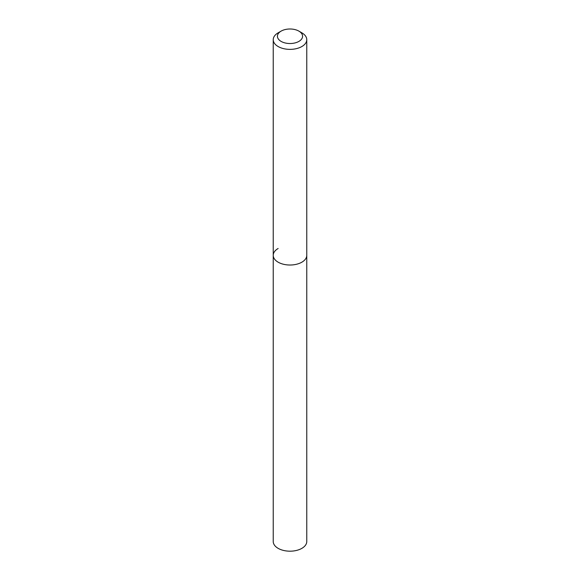 <?xml version="1.0" encoding="UTF-8"?>
<svg xmlns="http://www.w3.org/2000/svg" width="580" height="580" viewBox="0 0 580 580"><rect width="100%" height="100%" fill="white"/><g stroke="black" fill="none" stroke-linecap="round" stroke-linejoin="round"><path stroke-width="0.87" d="M278.139 32.835L281.104 31.124A12.579 7.264 180 0 1 298.896 31.124A12.579 7.264 180 0 1 298.896 41.398A12.579 7.264 180 0 1 281.104 41.398A12.579 7.264 180 0 1 281.104 31.124L278.139 32.835A16.769 9.679 180 0 0 273.231 39.687L273.231 255.345A16.769 9.679 180 0 1 278.139 248.494M298.896 31.124L301.861 32.835A16.769 9.679 180 0 1 306.769 39.687A16.769 9.679 180 0 1 301.861 46.531A16.769 9.679 180 0 1 283.584 48.633A16.769 9.679 180 0 1 273.231 39.687M306.769 39.687L306.769 255.345A16.769 9.679 180 0 1 301.861 262.189A16.769 9.679 180 0 1 283.584 264.284A16.769 9.679 180 0 1 273.231 255.345L273.231 541.502A16.769 9.679 180 0 0 283.584 550.449A16.769 9.679 180 0 0 301.861 548.354A16.769 9.679 180 0 0 306.769 541.502L306.769 255.345A16.769 9.679 180 0 1 301.861 262.189A16.769 9.679 180 0 1 283.584 264.284A16.769 9.679 180 0 1 273.231 255.345"/></g></svg>
